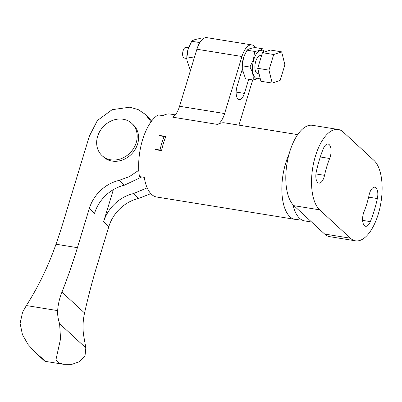 <?xml version="1.0" encoding="UTF-8"?>
<svg xmlns="http://www.w3.org/2000/svg" width="402" height="402" viewBox="0 0 402 402"><rect width="100%" height="100%" fill="white"/><g stroke="black" fill="none" stroke-linecap="round" stroke-linejoin="round"><path stroke-width="0.6" d="M324.545 175.342A9.688 4.382 -80.8 0 1 324.128 176.95A9.688 4.382 -80.8 0 1 318.881 183.096A9.688 4.382 -80.8 0 1 316.309 171.724A71.822 32.497 -80.8 0 1 323.319 148.655A9.688 4.382 -80.8 0 1 328.032 144.017A9.688 4.382 -80.8 0 1 330.193 156.991A9.688 4.382 -80.8 0 1 329.66 158.499A52.451 23.728 99.2 0 0 324.545 175.342L315.952 173.955M364.006 211.784A52.451 23.728 99.2 0 0 366.87 203.643A52.451 23.728 99.2 0 0 369.126 194.94A9.688 4.382 -80.8 0 1 374.785 187.186A9.688 4.382 -80.8 0 1 377.357 198.558A71.822 32.497 -80.8 0 1 374.272 210.477A71.822 32.497 -80.8 0 1 370.353 221.628A9.688 4.382 -80.8 0 1 365.634 226.266A9.688 4.382 -80.8 0 1 364.006 211.784M355.494 240.818L329.751 236.662A42.034 19.015 -80.8 0 1 324.64 234.044L293.922 205.678A42.034 19.015 -80.8 0 1 288.128 157.78A42.034 19.015 -80.8 0 1 312.429 125.308L338.172 129.464A42.034 19.015 -80.8 0 1 343.288 132.082L374.006 160.448A42.034 19.015 -80.8 0 1 378.252 214.15A42.034 19.015 -80.8 0 1 355.494 240.818A42.034 19.015 -80.8 0 1 350.383 238.2L319.665 209.834A42.034 19.015 -80.8 0 1 313.872 161.936A42.034 19.015 -80.8 0 1 338.172 129.464M292.942 204.678A42.034 19.015 99.2 0 0 304.741 220.924L311.635 222.035M300.138 218.748A42.034 19.015 -80.8 0 1 295.088 219.366A42.034 19.015 -80.8 0 1 285.727 163.041A42.034 19.015 -80.8 0 1 289.073 154.051M161.564 150.649A42.034 19.015 -80.8 0 1 163.448 143.303A42.034 19.015 -80.8 0 1 165.875 136.454L159.438 135.414A42.034 19.015 99.2 0 0 159.313 135.73L164.137 136.509A42.034 19.015 99.2 0 0 161.84 143.042A42.034 19.015 99.2 0 0 160.031 150.031L155.202 149.248A42.034 19.015 99.2 0 0 155.127 149.609L161.564 150.649M295.088 219.366L156.72 197.025A42.034 19.015 99.2 0 1 144.273 177.347L139.444 176.568A42.034 19.015 -80.8 0 1 142.534 139.926A42.034 19.015 -80.8 0 1 158.187 114.887L163.011 115.665A42.034 19.015 99.2 0 1 170.116 114.037L175.307 114.871M165.393 137.665L164.137 136.509M160.031 150.031L160.519 150.484M155.202 149.248L155.695 149.705M217.783 124.454L172.734 117.183A18.276 8.266 99.2 0 0 179.568 106.279L224.617 113.55A18.276 8.266 -80.8 0 1 217.783 124.454A42.034 19.015 -80.8 0 1 224.818 122.866L297.661 134.625M159.88 135.821L159.438 135.414M179.568 106.279L196.9 49.23A18.276 8.266 -80.8 0 1 206.794 37.637L251.843 44.908A18.276 8.266 -80.8 0 1 255.31 47.602M242.29 69.219L237.014 86.576A9.688 4.382 99.2 0 0 239.17 99.555A9.688 4.382 99.2 0 0 244.416 93.41L248.702 79.294M224.617 113.55L241.949 56.506A18.276 8.266 -80.8 0 1 251.843 44.908M252.707 79.938L238.974 125.153M102.048 155.629L103.44 156.916A21.929 18.733 -47.3 0 0 112.158 161.086A21.929 18.733 -47.3 0 0 135.419 148.986A21.929 18.733 -47.3 0 0 133.198 124.69L131.801 123.404A21.929 18.733 -47.3 0 0 123.087 119.233A21.929 18.733 -47.3 0 0 99.822 131.333A21.929 18.733 -47.3 0 0 102.048 155.629A21.929 18.733 -47.3 0 0 110.761 159.795A21.929 18.733 -47.3 0 0 134.022 147.7A21.929 18.733 -47.3 0 0 131.801 123.404M151.082 121.781L145.373 114.389L138.208 109.605L129.861 107.188L112.198 109.666L97.4 120.499L89.36 136.127L63.682 220.638A572.051 488.636 132.7 0 1 55.989 244.22C48.27 266.26 38.386 286.706 26.341 305.555L22.572 312.248L20.1 323.334L22.422 334.575L28.024 344.459L35.416 352.589L43.089 359.081L44.903 361.292L35.416 352.589M59.612 323.685L60.551 338.886L55.938 359.79L58.375 362.679L63.642 364.318L71.817 364.363L79.495 361.73L85.013 355.966L85.827 347.891L59.612 323.685C58.084 319.188 57.436 314.831 57.662 310.615C58.034 304.575 59.461 298.41 61.943 292.108A307.751 139.238 99.2 0 0 77.41 247.677L89.304 208.527L94.54 213.361A36.552 31.22 132.7 0 1 124.298 185.242L141.76 176.945M151.986 120.59L145.373 114.389M89.304 208.527A36.552 31.22 132.7 0 1 119.062 180.408L129.474 176.568L138.78 170.277M85.827 347.891L83.485 334.454C82.631 327.293 82.988 320.138 84.561 312.992A307.751 139.238 -80.8 0 1 96.957 265.727L108.852 226.577A36.552 31.22 132.7 0 1 138.61 198.457L150.835 193.633M147.187 187.85L133.374 193.623A36.552 31.22 -47.3 0 0 103.615 221.738L113.374 189.628M188.578 47.657L186.091 47.255A5.482 2.482 99.2 0 0 183.121 50.732A5.482 2.482 99.2 0 0 183.679 57.737A5.482 2.482 99.2 0 0 184.342 58.079L186.835 58.481M257.707 68.3L260.918 81.264L272.184 83.083L280.139 80.435L284.882 64.822L281.671 51.858L270.405 50.039L262.451 52.687L257.707 68.3L268.968 70.119L272.184 83.083M281.671 51.858L273.712 54.506L262.451 52.687M273.712 54.506L268.968 70.119M190.613 69.918L190.176 69.847L186.94 60.255L186.96 56.883L188.186 48.888L191.704 41.27L199.332 42.501L199.297 43.436M186.94 60.255L186.905 59.833A14.256 6.447 -80.8 0 1 188.136 48.989A14.256 6.447 -80.8 0 1 189.076 46.396L189.206 46.089M191.704 41.27C192.844 40.145 195.493 39.26 199.663 38.617L202.653 39.1M186.96 56.883L194.221 58.054M260.029 77.671A14.256 6.447 -80.8 0 1 253.386 74.712A14.256 6.447 -80.8 0 1 253.783 59.586A14.256 6.447 -80.8 0 1 263.913 52.2M264.255 52.089L262.637 48.783C261.501 49.908 258.848 50.793 254.682 51.436L253.456 59.426L249.933 67.049C252.511 71.601 253.587 75.923 253.149 80.013L260.129 78.068M253.149 80.013L245.521 78.782L242.25 68.767A14.256 6.447 -80.8 0 1 243.486 57.923A14.256 6.447 -80.8 0 1 244.421 55.33L247.054 50.205C248.19 49.079 250.843 48.195 255.009 47.552L262.637 48.783M242.285 69.189L242.311 65.817L243.532 57.823L244.552 55.024M259.079 73.847L257.772 73.636A9.135 4.136 -80.8 0 1 255.737 61.39A9.135 4.136 -80.8 0 1 260.687 55.592L261.526 55.727M247.054 50.205L254.682 51.436M242.311 65.817L249.933 67.049M368.624 197.146L377.357 198.558M324.64 234.044L350.383 238.2M293.922 205.678L319.665 209.834M362.619 220.376L370.353 221.628M320.288 156.986L329.66 158.499M196.9 49.23L241.949 56.506M244.416 93.41L236.13 92.073M119.062 180.408L124.298 185.242M84.561 312.992L61.943 292.108M108.852 226.577L103.615 221.738M133.374 193.623L138.61 198.457M57.662 310.615L26.341 305.555M77.41 247.677L55.989 244.22M63.642 364.318L44.903 361.292M241.733 71.043L242.562 71.179"/></g></svg>
